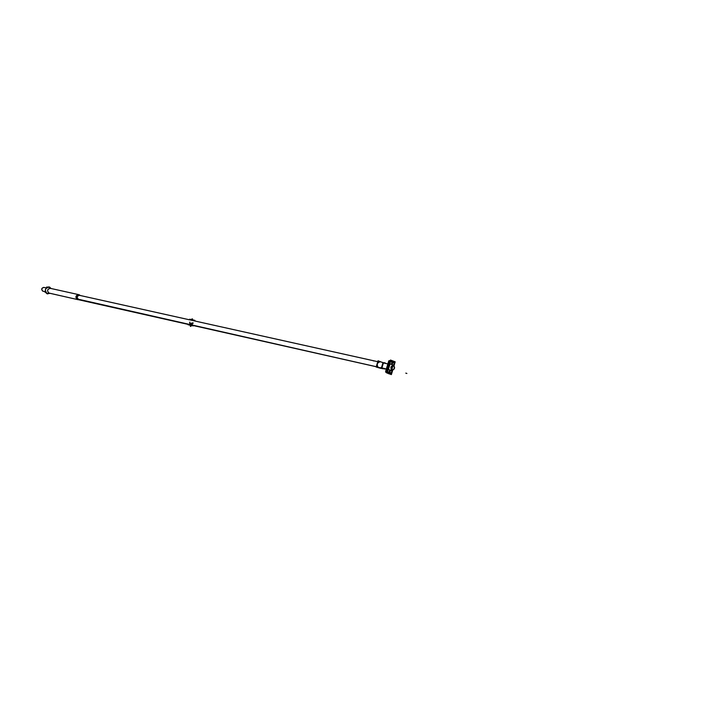 <?xml version="1.0" encoding="UTF-8"?>
<svg xmlns="http://www.w3.org/2000/svg" width="720" height="720" viewBox="0 0 720 720"><rect width="100%" height="100%" fill="white"/><g stroke="black" fill="none" stroke-linecap="round" stroke-linejoin="round"><path stroke-width="1.08" d="M393.327 365.148L393.282 365.436C394.983 367.488 394.614 369.027 392.211 370.044L391.959 369.954M392.157 370.035C390.474 367.992 390.843 366.453 393.246 365.427L393.507 365.517M384.705 369.009L384.066 368.766L384.705 369.009M382.248 368.091L381.042 367.641L382.257 368.1M46.251 287.946L43.785 287.397C41.445 288.09 41.112 289.341 42.768 291.168L42.867 291.186C41.094 289.422 41.4 288.153 43.785 287.397L43.884 287.415C41.544 288.108 41.211 289.368 42.867 291.186L45.387 291.744M77.355 299.376L377.415 366.957L77.454 299.439M383.049 368.235L386.352 368.982M393.381 365.157C395.262 367.461 394.848 369.189 392.148 370.332L391.932 369.981M79.623 295.389L79.353 295.308C76.923 296.1 76.608 297.414 78.408 299.25L377.442 367.002L77.553 299.493M383.724 368.424L386.343 369.018L383.238 368.757M392.085 370.314C390.195 368.019 390.609 366.291 393.309 365.139L393.597 365.238M384.552 368.613L383.328 368.775L384.975 368.748M385.083 368.793L384.318 368.703M381.51 367.65L383.013 362.592M385.38 368.793L384.651 368.631M382.914 368.649L382.104 367.875M381.744 366.858L382.761 363.438M383.652 362.826L384.633 362.763M384.975 362.88L385.227 363.348M383.103 368.703L383.67 368.271L383.121 368.712M378.171 367.632L383.031 368.667L382.122 367.884L383.058 368.703L382.122 367.884L383.058 368.703L381.609 368.397L383.274 368.766L382.104 367.686M384.849 362.835L385.119 363.321M383.634 362.907L385.011 363.294M383.004 368.658L383.562 368.226M379.89 361.647L385.605 363.339M384.417 368.667L380.268 367.749M379.152 367.812L381.681 368.442M382.032 367.524L383.364 363.051M385.02 362.907L385.704 363.447L385.038 362.898M380.187 361.737C376.902 362.718 376.308 364.707 378.396 367.704C376.308 364.707 376.902 362.718 380.187 361.737C376.902 362.718 376.308 364.707 378.396 367.704C376.308 364.707 376.902 362.718 380.187 361.737C376.902 362.718 376.308 364.707 378.396 367.704L379.17 367.803M380.268 361.755C376.983 362.736 376.389 364.725 378.486 367.722L378.432 367.713M380.628 368.316L376.182 367.02L378.045 360.792L381.024 361.917M381.546 368.388L379.728 368.028M78.462 299.259L78.201 299.196C76.518 297.315 76.869 296.01 79.245 295.281L79.353 295.308M79.002 295.227L78.831 294.696L78.894 295.209C76.392 295.767 75.987 297.054 77.679 299.079C75.987 297.054 76.392 295.767 78.894 295.218L78.831 294.696L78.894 295.209C76.392 295.767 75.987 297.054 77.679 299.079C75.987 297.054 76.392 295.767 78.894 295.218C76.392 295.767 75.987 297.054 77.679 299.079M47.169 287.217L46.629 287.028L46.377 287.811M45.63 292.365L45.009 292.149L45.279 291.285M47.151 293.76L50.04 293.328M51.12 288.522L49.293 286.983L50.202 288.315L49.464 287.046L47.727 287.028C45.117 288.612 44.649 290.682 46.341 293.229L47.322 293.823L50.013 293.319L47.322 293.823L48.906 293.058C46.827 290.772 47.25 289.188 50.175 288.315C47.205 289.314 46.845 290.916 49.068 293.103L47.511 293.877L46.458 293.328C44.613 290.7 45.09 288.585 47.88 286.983L49.662 287.109M51.093 288.513L49.464 287.046C45 288.009 44.289 290.268 47.322 293.823L48.906 293.058L47.322 293.823L50.013 293.319L47.322 293.823L48.906 293.058C46.809 290.601 47.304 289.035 50.382 288.369L49.635 287.073C44.901 287.964 44.19 290.241 47.484 293.913L47.502 293.886M47.115 293.787L48.906 293.058C46.809 290.601 47.304 289.035 50.382 288.369C47.304 289.035 46.809 290.601 48.906 293.058L47.322 293.823L50.013 293.319M80.307 295.515L79.074 294.723C76.068 295.632 75.636 297.261 77.742 299.61L78.876 299.358L77.931 299.664L48.231 292.887M48.771 293.04L78.039 299.682L79.416 299.475M78.912 294.723L80.199 295.497M79.308 299.457L77.985 299.673L49.05 293.103M49.626 288.189L79.155 294.741C76.113 295.74 75.726 297.378 77.976 299.673M48.933 293.067L77.841 299.628L48.933 293.067L47.295 293.859L48.933 293.067L77.265 299.493C75.159 297.153 75.591 295.524 78.57 294.615L78.66 294.633C75.618 295.452 75.15 297.072 77.265 299.493L48.933 293.067L77.265 299.493C75.15 297.072 75.618 295.452 78.66 294.633C75.618 295.452 75.15 297.072 77.265 299.493L77.454 299.556M78.786 295.182L78.741 294.696M393.768 365.337L394.65 362.385L390.591 360.846L387.171 372.294L391.248 373.797L392.274 370.35L391.41 373.176M394.299 363.276L393.696 365.292L394.272 363.015L391.545 361.449L394.272 363.015L393.696 365.292L394.281 363.006L391.545 361.449L390.555 361.602L393.588 362.223L394.272 363.015L393.696 365.292L394.353 363.051L390.465 361.584L392.211 361.467L394.434 363.15M392.193 370.341L391.284 373.041L390.312 373.212L391.446 372.852L392.193 370.341L391.284 373.041L392.193 370.341L391.284 373.041L388.278 372.456L390.312 373.212L388.278 372.456L390.312 373.212L391.473 372.834M388.242 372.438L387.549 371.655L388.242 372.438M387.522 371.583L389.619 373.14L391.392 373.023M387.549 371.619L388.044 369.657M391.842 370.26L391.662 370.863L388.062 369.684M391.347 370.62L388.305 369.486L391.653 370.719L391.788 370.251L391.653 370.719L388.323 369.477L391.653 370.719L391.788 370.251M393.309 365.139L389.97 363.852M389.952 363.843L393.03 364.986M389.871 363.537L390.393 361.791M392.274 362.61L391.689 363.087L392.571 363.42L391.689 363.087L392.571 363.42L391.689 363.087L391.986 363.906L392.598 363.384M389.259 371.241L390.141 371.565L389.259 371.241M390.177 371.529L389.574 372.06L389.295 371.205M392.58 363.465L392.292 362.61L391.698 363.132M391.725 363.051L392.004 363.906M394.353 363.105L392.229 361.521L390.492 361.638M393.642 362.25L391.5 361.431M387.486 371.592L390.465 361.611L387.486 371.592M389.142 366.066L389.898 363.51M393.408 365.148L389.925 363.834M391.635 370.836L391.806 370.251M388.251 369.45L391.734 370.746M391.536 370.44L388.368 369.504L388.926 366.795L388.098 369.549M390.366 373.23L388.224 372.429M387.468 371.619L391.365 373.068L387.468 371.619L391.365 373.068L389.574 373.185L387.468 371.619L391.365 373.068L392.229 370.35L391.374 373.077M389.268 371.286L389.871 370.764L390.15 371.61M394.065 365.589L395.181 361.836L390.465 360.036L386.64 372.852L391.374 374.598L392.643 370.35M391.725 373.095L387.216 371.907L391.41 373.464L391.725 373.095L387.216 371.907L391.41 373.464L392.535 370.359M387.18 371.826L389.511 373.608L391.536 373.437M387.207 371.844L390.384 361.206L392.328 361.053L390.42 361.179L394.605 362.763L393.984 365.517L394.614 362.754L392.634 361.143M394.443 362.988L393.75 365.328L394.353 363.051L390.465 361.584M390.384 361.674L387.459 371.493M391.482 373.041L389.61 373.194L387.45 371.538M390.465 361.485L387.423 371.691M390.402 361.62L392.238 361.467M385.686 372.186L386.334 372.42M385.668 371.619L386.1 372.195M386.964 371.772L385.974 371.547M391.752 373.068L391.419 373.473L387.216 371.907M394.731 363.087L394.002 365.535M392.562 370.359L391.689 373.293M393.984 365.517L394.605 362.763L390.42 361.179L394.65 363.276L390.42 361.179M394.695 362.862L392.31 361.053M390.123 361.17L389.133 360.954M390.285 360.63L389.79 360.639M388.773 360.873L385.911 371.655L389.538 360.666L389.016 360.765M389.025 361.341L390.006 361.557M387.018 371.574L385.983 371.34L389.034 361.107L390.078 361.332M387.135 371.601L390.195 361.359M385.677 371.232L387.081 371.376L385.677 371.232L388.683 361.161L390.015 361.53L388.683 361.161L390.015 361.53L388.998 361.314L386.064 371.151L387.081 371.376L385.677 371.223M387.081 371.358L386.1 371.133M389.538 360.666L388.782 360.846M389.313 360.936L390.141 361.116L389.313 360.936M393.507 361.197L391.788 360.54M392.238 360.711L393.102 361.044M389.691 373.977L387.972 373.338M388.35 373.482L389.025 373.869M393.408 365.013L390.096 363.762L388.35 369.621M388.035 369.513L389.781 363.645M390.051 363.87L392.94 364.959M388.368 369.504L391.275 370.593L388.368 369.504L388.926 366.795L388.35 369.504L391.275 370.593L388.368 369.504L388.926 366.795M391.788 369.855L393.093 365.13M381.672 368.199L379.125 367.506L381.663 368.181M381.6 368.154L379.215 367.551M381.906 368.532L380.304 368.127M380.34 368.136L381.897 368.523M382.023 368.577L382.626 368.712L382.077 368.514M380.556 367.947L378.423 367.461M384.876 362.844L385.137 363.321M191.268 320.202L192.951 320.571L191.268 320.202M193.023 322.902C190.962 325.944 189.909 325.71 189.864 322.191C189.909 325.71 190.962 325.944 193.023 322.902M47.322 293.823C44.289 290.268 45 288.009 49.464 287.046C45 288.009 44.289 290.268 47.322 293.823C44.289 290.268 45 288.009 49.464 287.046L50.175 288.315M190.98 320.139L193.239 320.643L190.98 320.139M193.194 322.938C190.908 326.313 189.738 326.052 189.693 322.155C189.738 326.052 190.908 326.313 193.194 322.938M49.464 287.046L50.238 288.324M191.565 320.265L192.654 320.508L191.565 320.265M192.888 322.875C190.998 325.656 190.035 325.44 189.999 322.227C190.035 325.44 190.998 325.656 192.888 322.875M390.312 373.212L388.278 372.456M388.323 369.477L391.653 370.719L388.323 369.477M193.383 325.422L188.118 324.225L193.383 325.422M189.45 319.797L190.647 320.049L189.45 319.797M193.581 320.715L189.549 319.59L193.59 320.706M392.571 363.42L391.689 363.087L392.571 363.42M394.272 363.015L393.588 362.223L390.555 361.602M191.412 323.496L190.395 325.953L191.412 323.496M191.691 325.161L192.312 325.296L191.691 325.161M189.927 324.531L189.108 324.576L189.927 324.531M191.169 323.442L190.395 325.953L191.169 323.442M391.365 373.068L392.229 370.35L391.401 373.05M386.037 372.069L386.937 371.844L386.091 371.655L386.109 372.15M389.331 373.842L388.341 373.473M387.171 371.403L390.114 361.557L387.171 371.403M188.019 324.738L193.167 325.908L188.019 324.738M189.18 319.734L189.72 319.203L194.886 320.346L195.057 321.039L194.886 320.346L189.72 319.203L189.18 319.734M188.091 324.333L193.347 325.521L188.091 324.333M394.65 363.276L394.605 362.763M191.448 324.297L190.737 324.837M405.783 373.131L406.89 373.455L405.783 373.131M190.944 320.076L193.302 320.652L190.944 320.076M191.862 325.197L189.585 324.495L191.862 325.197M191.538 320.256L191.97 318.861L191.538 320.256L191.97 318.861L192.546 318.987L192.105 320.391L192.546 318.987L192.105 320.391L191.601 320.274M191.97 318.861L192.546 318.987L191.97 318.861M191.961 322.848L190.863 326.421L191.961 322.848L190.863 326.421L190.287 326.286M374.04 360.999L373.212 360.81L374.04 360.999M78.723 295.164L378.594 361.872M384.309 363.141L387.855 363.933M78.858 294.705L79.767 295.398L78.858 294.705"/></g></svg>
